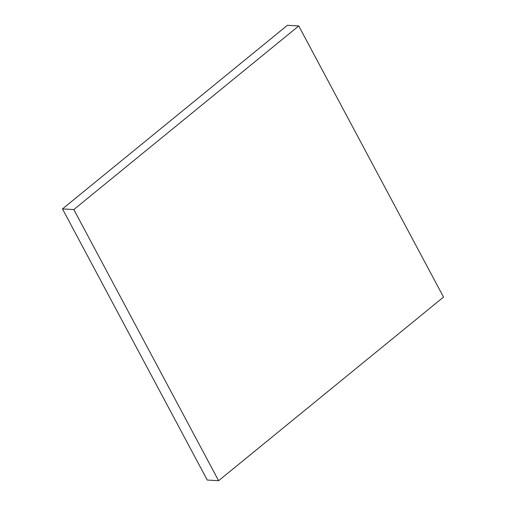 <?xml version="1.0" encoding="UTF-8"?>
<svg xmlns="http://www.w3.org/2000/svg" width="506" height="506" viewBox="0 0 506 506"><rect width="100%" height="100%" fill="white"/><g stroke="black" fill="none" stroke-linecap="round" stroke-linejoin="round"><path stroke-width="0.76" d="M218.598 480.7L73.825 209.56L298.749 25.951L443.528 297.085L218.598 480.7L207.251 480.049L62.472 208.915L73.825 209.56M62.472 208.915L287.402 25.3L298.749 25.951"/></g></svg>
